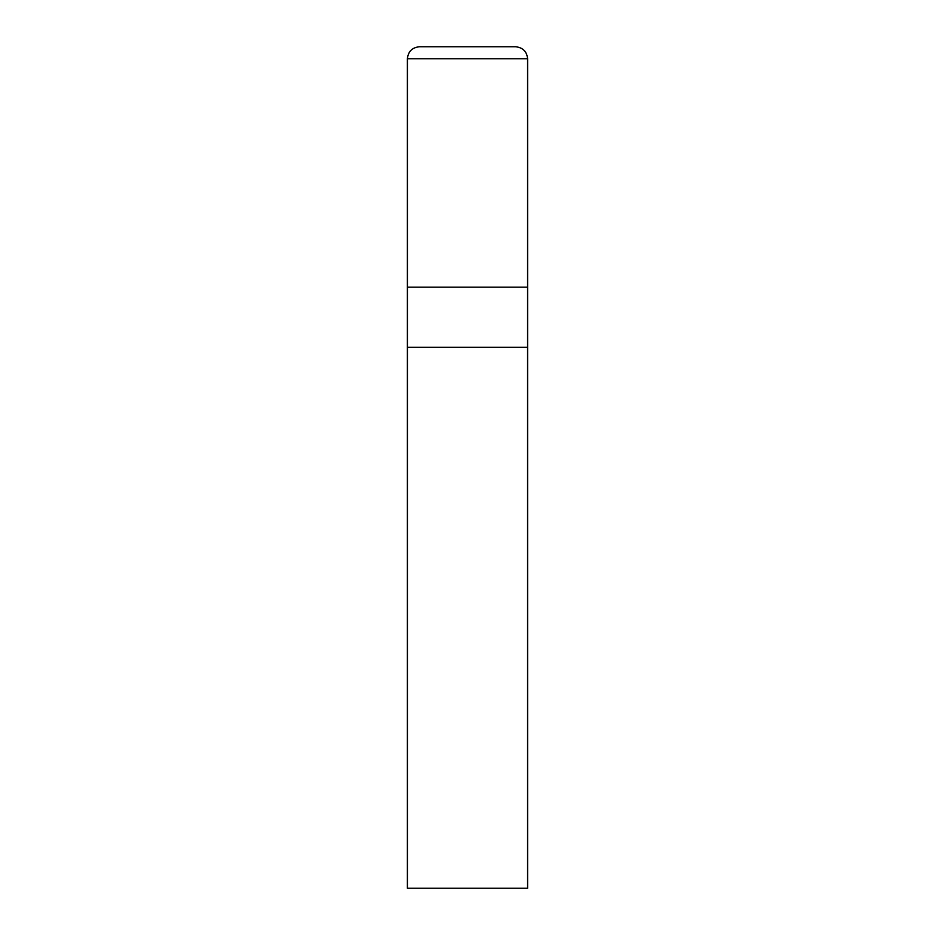 <?xml version="1.0" encoding="UTF-8"?>
<svg xmlns="http://www.w3.org/2000/svg" width="935" height="935" viewBox="0 0 935 935"><rect width="100%" height="100%" fill="white"/><g stroke="black" fill="none" stroke-linecap="round" stroke-linejoin="round"><path stroke-width="1.4" d="M407.391 287.174L527.609 287.174L527.609 58.776C526.837 51.518 522.84 47.51 515.582 46.75L419.418 46.75C412.16 47.51 408.163 51.518 407.391 58.776L407.391 287.174L407.391 58.776C408.163 51.518 412.16 47.51 419.418 46.75L515.582 46.75C522.84 47.51 526.837 51.518 527.609 58.776L407.391 58.776L527.609 58.776L527.609 287.174L407.391 287.174L407.391 888.25L527.609 888.25L527.609 287.174L407.391 287.174L527.609 287.174L527.609 347.271L407.391 347.271L407.391 287.174M407.391 347.271L527.609 347.271L407.391 347.271M407.403 347.282L527.597 347.282L527.609 888.25L407.391 888.25L407.403 347.282"/></g></svg>
